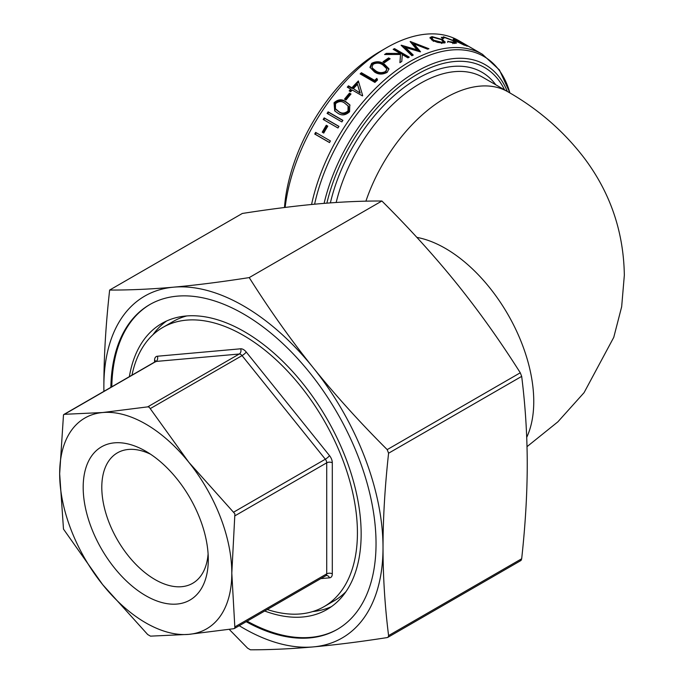<?xml version="1.0" encoding="UTF-8"?>
<svg xmlns="http://www.w3.org/2000/svg" width="684" height="684" viewBox="0 0 684 684"><rect width="100%" height="100%" fill="white"/><g stroke="black" fill="none" stroke-linecap="round" stroke-linejoin="round"><path stroke-width="1.03" d="M110.868 387.332A187.519 108.269 60 0 1 149.676 304.637A187.519 108.269 60 0 1 294.18 354.876A187.519 108.269 60 0 1 376.038 543.592A187.519 108.269 60 0 1 337.203 629.434A187.519 108.269 60 0 1 246.18 621.696M247.112 621.158A187.519 108.269 -120 0 0 337.665 629.169M264.682 611.017A165.152 95.35 -120 0 0 326.943 609.529A165.152 95.35 -120 0 0 361.152 533.922A165.152 95.35 -120 0 0 289.058 367.718A165.152 95.35 -120 0 0 161.792 323.472A165.152 95.35 -120 0 0 129.37 376.653M312.725 611.556A165.152 95.35 -120 0 0 331.466 606.614M186.732 315.948A161.202 93.075 -120 0 0 173.078 321.523L162.835 327.431A161.202 93.075 -120 0 0 131.969 375.148M267.282 609.512A161.202 93.075 -120 0 0 324.045 606.648A161.202 93.075 -120 0 0 357.424 532.845A161.202 93.075 -120 0 0 287.058 370.617A161.202 93.075 -120 0 0 162.835 327.431M208.098 553.86A75.308 43.477 60 0 1 192.691 583.29A75.308 43.477 60 0 1 155.037 579.562A75.308 43.477 60 0 1 105.849 513.197A75.308 43.477 60 0 1 117.392 452.859A75.308 43.477 60 0 1 150.574 454.227M145.735 451.218L145.735 451.218A88.467 51.078 -120 0 0 83.183 487.333A88.467 51.078 -120 0 0 145.735 595.678A88.467 51.078 -120 0 0 208.287 559.563A88.467 51.078 -120 0 0 145.735 451.218M285.142 207.432A144.751 83.576 -60 0 1 386.426 47.82L380.227 51.403A135.979 78.506 120 0 0 284.476 207.517M386.426 47.82A144.751 83.576 -60 0 1 458.802 40.647L473.644 49.222M520.276 560.743L521.199 560.213L521.678 558.76C525.355 525.235 527.219 493.762 527.244 464.351C527.219 434.973 525.355 405.655 521.678 376.38L520.276 372.78C500.414 341.359 479.467 311.921 457.459 284.484C434.99 256.594 409.801 228.764 381.886 201.002C361.622 200.942 340.281 201.908 317.88 203.9C295.411 205.918 270.223 209.107 242.307 213.468L109.645 290.059C129.917 290.119 151.25 289.152 173.65 287.169A197.394 113.963 -120 0 0 103.865 386.451C103.891 356.518 105.823 324.387 109.645 290.059M239.238 625.706A197.394 113.963 -120 0 0 313.229 646.91A197.394 113.963 -120 0 0 383.014 547.619A197.394 113.963 -120 0 0 313.229 367.753C335.305 395.155 359.964 422.447 387.195 449.619L388.589 453.21C384.904 486.743 383.049 518.207 383.014 547.619C383.049 576.997 384.904 606.323 388.589 635.598L388.315 636.932L387.195 637.582C359.964 641.814 335.305 644.918 313.229 646.91C291.213 648.859 270.274 649.826 250.404 649.8L247.617 648.184L229.243 629.391M388.315 636.932L387.195 637.582M63.492 414.846L64.416 414.307L102.703 412.529L147.693 406.869L149.189 407.185L188.775 462.222L234.886 513.795L231.808 573.141L234.886 628.066L233.766 628.707L188.775 634.367A121.726 70.281 -120 0 0 231.808 573.141A121.726 70.281 -120 0 0 188.775 462.222A121.726 70.281 -120 0 0 102.703 412.529A121.726 70.281 -120 0 0 59.662 473.755L63.492 414.846L155.969 361.451A3.95 2.283 -120 0 0 155.396 361.631L63.911 414.444M63.492 529.108L59.662 473.755A121.726 70.281 -120 0 0 102.703 584.675A121.726 70.281 -120 0 0 188.775 634.367L150.489 636.146L147.693 634.538L102.703 584.675L63.492 529.108M234.886 628.066L233.766 628.707M467.027 46.144L455.655 41.117A144.751 83.576 -60 0 1 463.239 43.631L456.237 40.168L455.364 40.501L453.791 39.886L453.159 39.108L454.783 39.356L467.394 46.161M454.792 40.27L455.364 40.501M441.582 37.928L443.489 36.825L453.988 40.801L456.587 43.049L454.569 43.263L447.738 41.485L454.894 42.348L453.005 40.655L444.797 37.586L443.292 38.398L441.582 37.928L441.36 37.21M442.745 39.074L443.292 38.398M444.728 43.075L445.139 41.869L443.189 43.058L437.623 42.408L432.408 40.373L429.988 37.526L432.014 36.611L442.634 39.655L445.147 42.305M427.611 49.171L413.94 43.887L420.54 51.779A144.751 83.576 -60 0 0 420.344 51.856L405.398 47.47L413.264 55.062A144.751 83.576 -60 0 0 411.913 55.746L401.106 45.281A144.751 83.576 -60 0 1 401.294 45.195L417.009 49.795L410.143 41.57A144.751 83.576 -60 0 1 410.332 41.502L428.945 48.744A144.751 83.576 -60 0 0 427.611 49.171M407.938 57.858L402.312 54.609L401.782 61.475A144.751 83.576 -60 0 0 399.892 62.671L400.516 54.472L384.553 54.515A144.751 83.576 -60 0 1 386.315 53.386L400.294 53.438L393.163 49.325A144.751 83.576 -60 0 1 394.488 48.598L409.263 57.131A144.751 83.576 -60 0 0 407.938 57.858M384.485 62.706L382.972 61.834A144.751 83.576 -60 0 1 388.623 57.918L390.145 58.79A144.751 83.576 -60 0 0 384.485 62.706M387.204 72.299C382.578 74.761 378.32 74.633 374.447 71.931L369.976 67.271L371.668 63.33C376.243 61.038 380.458 61.278 384.305 64.074L388.931 68.81L387.204 72.299M374.909 82.431L360.135 73.898A144.751 83.576 -60 0 1 361.4 72.718L374.661 80.37A144.751 83.576 -60 0 1 376.841 78.378L377.525 80.011A144.751 83.576 -60 0 0 374.909 82.431M362.434 95.905L352.2 90.006A144.751 83.576 -60 0 0 350.67 91.75L349.156 90.869A144.751 83.576 -60 0 1 350.687 89.134L347.275 87.159A144.751 83.576 -60 0 1 348.481 85.825L351.892 87.791A144.751 83.576 -60 0 1 358.356 80.943L362.674 95.632A144.751 83.576 -60 0 0 362.434 95.905M346.01 100.018L344.497 99.137A144.751 83.576 -60 0 1 349.481 93.118L351.003 93.99A144.751 83.576 -60 0 0 346.01 100.018M349.567 111.731C345.531 115.434 341.547 115.87 337.622 113.031L334.715 110.893L334.04 102.762C338.076 99.189 342.06 98.864 345.976 101.788L349.798 104.849L349.567 111.731M341.863 121.923L327.089 113.39A144.751 83.576 -60 0 1 328.132 111.843L342.906 120.367A144.751 83.576 -60 0 0 341.863 121.923M337.956 127.985L323.181 119.452A144.751 83.576 -60 0 1 324.182 117.87L338.956 126.395A144.751 83.576 -60 0 0 337.956 127.985M323.746 133.072L322.232 132.2A144.751 83.576 -60 0 1 326.285 125.257L327.798 126.138A144.751 83.576 -60 0 0 323.746 133.072M329.508 142.58L314.734 134.047A144.751 83.576 -60 0 1 315.623 132.397L330.398 140.93A144.751 83.576 -60 0 0 329.508 142.58M474.952 49.975L461.076 42.049A144.751 83.576 -60 0 1 462.042 42.545L473.003 48.846M103.882 391.368L103.865 386.451A197.394 113.963 -120 0 0 103.925 391.342M324.045 606.648L334.279 600.732A161.202 93.075 -120 0 0 345.933 591.694M166.58 321.018A165.152 95.35 -120 0 0 152.925 334.775M150.147 304.371A187.519 108.269 -120 0 0 111.8 386.793M249.224 277.593C269.487 309.767 290.828 339.82 313.229 367.753A197.394 113.963 -120 0 0 173.65 287.169C196.12 285.142 221.308 281.953 249.224 277.593L381.886 201.002M329.543 142.511L315.427 134.363A143.435 82.815 -60 0 1 316.282 132.781M314.734 134.047L315.427 134.363M323.763 133.047L322.908 132.559A143.435 82.815 -60 0 1 326.918 125.676L327.773 126.172M322.232 132.2L322.908 132.559M326.285 125.257L326.918 125.676M323.84 119.837A143.435 82.815 -60 0 1 324.789 118.332L338.905 126.48M324.182 117.87L324.789 118.332M327.756 113.775A143.435 82.815 -60 0 1 328.705 112.356L342.812 120.504M328.132 111.843L328.705 112.356M334.989 111.159L334.553 103.361C338.58 99.83 342.547 99.522 346.455 102.438L350.028 105.182M334.04 102.762L334.553 103.361M345.976 101.788L346.455 102.438M336.442 109.876L339.247 112.073C342.265 114.331 345.36 114.142 348.532 111.501L348.566 106.388L344.847 103.241C341.855 100.873 338.742 101.018 335.519 103.686L335.442 108.73L338.7 111.518C341.718 113.775 344.822 113.57 348.019 110.902L348.062 105.746M339.247 112.073L338.7 111.518M348.532 111.501L348.019 110.902M345.181 99.531A143.435 82.815 -60 0 1 349.909 93.828L350.73 94.306M349.481 93.118L349.909 93.828M349.849 91.271A143.435 82.815 -60 0 1 351.089 89.869L350.687 89.134M347.976 87.569A143.435 82.815 -60 0 1 348.866 86.577L352.277 88.544A143.435 82.815 -60 0 1 358.613 81.832M348.481 85.825L348.866 86.577M351.892 87.791L352.277 88.544M360.212 93.118L357.45 84.312A144.751 83.576 -60 0 0 353.406 88.663L360.212 93.118L353.406 88.663M359.818 92.366L357.45 84.312M360.878 74.334A143.435 82.815 -60 0 1 361.674 73.59L374.926 81.242A143.435 82.815 -60 0 1 377.089 79.267L377.44 80.088M361.4 72.718L361.674 73.59M374.661 80.37L374.926 81.242M376.841 78.378L377.089 79.267M370.104 67.733L371.848 64.287C376.397 62.022 380.595 62.278 384.434 65.066L388.957 69.306M371.668 63.33L371.848 64.287M384.305 64.074L384.434 65.066M371.968 66.998L372.78 69.169L375.952 71.769C378.919 73.915 382.211 74.129 385.819 72.418L386.862 68.862L382.997 65.057C380.065 62.817 376.781 62.552 373.139 64.245L371.968 66.998L372.575 68.238L375.747 70.837C378.714 72.983 382.014 73.188 385.639 71.461L386.862 68.862M372.78 69.169L372.575 68.238M375.952 71.769L375.747 70.837M385.819 72.418L385.639 71.461M383.809 62.312A143.435 82.815 -60 0 1 388.692 58.944L389.341 59.32M388.623 57.918L388.692 58.944M400.02 62.595L400.516 54.472M386.289 54.481A143.435 82.815 -60 0 1 386.357 54.429L392.086 54.404M386.315 53.386L386.357 54.429M400.294 53.438L400.277 54.523M394.121 49.881A143.435 82.815 -60 0 1 394.463 49.693L408.271 57.67M394.488 48.598L394.463 49.693M413.94 43.887L413.769 45.041L419.249 51.522M405.398 47.47L405.304 48.598L412.461 55.464M402.611 46.726L405.39 47.529M417.009 49.795L416.872 50.932M411.503 43.178L413.914 44.109M430.048 38.21L431.98 37.8M432.014 36.611L431.647 37.808M442.634 39.655L442.215 40.852M443.36 41.579L444.6 42.793M442.839 43.083L443.335 41.698L441.436 39.655L433.348 37.372L431.784 38.09L433.639 40.202L441.873 42.297L443.335 41.698M431.784 38.09L431.501 39.8M433.297 41.399L433.639 40.202M441.496 43.494L441.873 42.297M448.02 41.126L447.575 42.331M453.33 42.511L452.851 43.708M441.787 37.988L443.138 38.039M443.489 36.825L443.01 38.022M454.715 42.767L455.476 43.331M454.783 39.356L454.202 40.536M464.556 45.016L465.693 45.229L464.462 44.349A144.751 83.576 -60 0 0 458.049 42.16L464.436 45.255M526.714 437.358A125.018 72.179 -120 0 0 533.759 401.499A125.018 72.179 -120 0 0 445.361 248.386A125.018 72.179 -120 0 0 416.855 237.382M155.67 361.417A3.95 2.283 0 0 0 154.575 360.212L154.575 362.101M320.805 578.613L329.508 577.835A3.95 3.112 84.9 0 0 327.704 575.766A3.95 3.112 84.9 0 0 326.371 575.518L325.9 575.671A3.95 2.283 -120 0 0 326.345 575.261A3.95 2.283 -120 0 0 326.721 573.867A3.95 2.283 180 0 1 329.508 573.192A3.95 2.283 180 0 1 332.304 573.867L332.304 462.82A3.95 2.283 0 0 0 329.508 462.153A3.95 2.283 0 0 0 326.721 462.82A3.95 2.283 -120 0 0 326.345 460.99A3.95 2.283 -120 0 0 325.327 459.221A3.95 0.838 141.2 0 0 327.704 457.502A3.95 0.838 141.2 0 0 329.508 455.629L246.231 352.021A3.95 0.838 -38.8 0 1 244.427 353.902A3.95 0.838 -38.8 0 1 242.042 355.62A3.95 2.283 -120 0 0 240.648 354.38A3.95 2.283 -120 0 0 239.255 354.013A3.95 3.112 84.9 0 0 240.819 351.815A3.95 3.112 84.9 0 0 240.648 348.797L157.363 356.236A3.95 3.112 -95.1 0 1 157.534 359.254A3.95 3.112 -95.1 0 1 155.969 361.451L239.255 354.013L147.693 406.869M235.159 515.685L326.721 462.82L326.721 573.867L235.159 626.724M150.489 408.485L242.042 355.62L325.327 459.221L233.766 512.085M388.589 453.21L521.678 376.38M336.177 202.481A125.018 72.179 -60 0 1 482.742 77.266L507.87 91.767A125.018 72.179 -60 0 0 365.906 201.181M495.789 84.79A128.96 74.453 120 0 0 406.732 85.534A128.96 74.453 120 0 0 330.381 202.883M509.973 92.99L499.406 69.93L482.459 54.31A144.751 83.576 120 0 0 311.571 204.482M314.597 204.2A143.597 82.909 -60 0 1 412.743 63.167A143.597 82.909 -60 0 1 509.896 92.947M507.323 91.451A137.133 79.173 120 0 0 413.82 73.137A137.133 79.173 120 0 0 324.096 203.362M326.867 203.148A134.346 77.566 -60 0 1 412.495 77.232A134.346 77.566 -60 0 1 504.553 89.852M520.276 372.78L387.195 449.619M521.678 558.76L388.589 635.598M157.363 356.236A7.892 4.557 -120 0 0 154.575 360.212M246.231 352.021A7.892 4.557 -120 0 0 240.648 348.797M332.304 462.82A7.892 4.557 -120 0 0 329.508 455.629M329.508 577.835A7.892 4.557 -120 0 0 332.304 573.867M507.87 91.767C538.077 108.97 563.479 130.986 584.068 157.833C610.222 192.486 623.646 231.619 624.338 275.25L621.662 306.757L613.762 337.34L584.068 392.659L557.853 421.857L527.022 446.652M520.78 560.606L387.845 637.36M325.9 575.671L234.415 628.493M482.459 54.31L474.388 49.641M155.73 361.819L155.807 361.229L155.396 361.631M336.656 110.107L336.126 109.56M454.39 43.545L454.894 42.348"/></g></svg>
